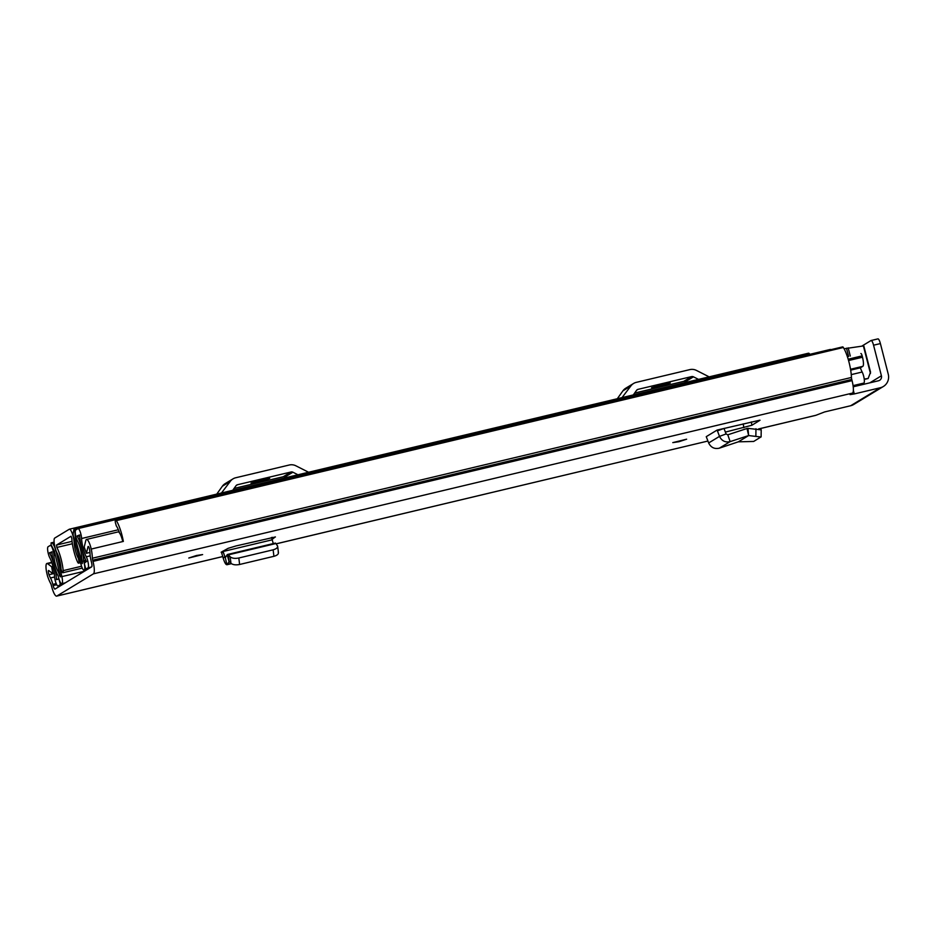 <?xml version="1.0" encoding="UTF-8"?>
<svg xmlns="http://www.w3.org/2000/svg" width="935" height="935" viewBox="0 0 935 935"><rect width="100%" height="100%" fill="white"/><g stroke="black" fill="none" stroke-linecap="round" stroke-linejoin="round"><path stroke-width="1.4" d="M672.803 442.617L686.629 439.193L678.939 441.717L672.803 442.617M853.363 390.363L854.274 393.939L880.303 387.744A11.395 11.045 58.8 0 0 888.25 374.175L880.396 343.577L873.559 345.202L881.413 375.8L869.831 382.836M854.274 393.939L850.055 394.617L852.51 393.086A11.395 2.665 -103.4 0 0 852.065 380.627L851.762 379.446A2.782 0.655 76.6 0 1 851.446 377.459A21.119 4.932 -103.4 0 0 843.358 347.481L116.349 520.608A4.172 0.97 -103.4 0 0 115.636 520A4.172 0.97 -103.4 0 0 115.566 520.024A4.172 0.97 -103.4 0 0 115.309 522.314L116.302 525.879A13.896 3.237 -103.4 0 1 119.563 533.032M122.766 541.552A10.005 2.337 -103.4 0 0 118.067 531.922L86.534 539.437A10.005 2.337 -103.4 0 1 91.221 549.079L91.291 549.044A21.119 4.932 76.6 0 1 92.378 558.218A2.782 0.655 -103.4 0 0 92.694 560.205L92.997 561.386A11.395 2.665 76.6 0 1 93.442 573.833L56.836 596.051A11.395 2.665 76.6 0 1 56.649 596.121A11.395 2.665 76.6 0 1 51.635 586.49L51.331 585.31A2.782 0.655 -103.4 0 0 50.677 583.522A21.119 4.932 76.6 0 1 47.393 575.679L47.451 575.644A10.005 2.337 -103.4 0 1 46.75 563.548A10.005 2.337 -103.4 0 1 46.914 563.478A10.005 2.337 -103.4 0 1 47.627 563.7L51.682 566.797L52.839 573.658L48.784 570.56A2.782 0.643 76.6 0 0 48.585 570.502A2.782 0.643 76.6 0 1 48.585 570.502A2.782 0.643 76.6 0 0 49.006 574.698L54.277 573.447M883.388 386.482L853.749 404.458A11.395 11.045 -121.2 0 1 850.675 405.732L824.647 411.926L815.904 415.292L758.565 428.943M275.416 536.971L236.006 545.947L228.175 548.307L221.163 552.199L221.759 553.204L223.056 551.51L272.214 539.799A8.614 2.01 -103.4 0 0 272.097 539.413L271.688 537.8L272.342 537.321M275.287 536.9L272.108 539.401M202.615 554.584L188.788 558.008L196.479 555.495L202.615 554.584M759.816 420.201L717.11 430.065L706.252 436.657L708.648 442.956C710.916 447.514 714.48 449.256 719.331 448.181L738.299 441.834L753.703 441.449L761.113 436.855L761.207 429.691M725.385 432.099L751.892 425.25L760.015 420.259M881.413 375.8A4.172 4.044 58.8 0 1 878.503 380.767L853.211 386.798M86.534 539.437A10.005 2.337 -103.4 0 0 86.371 539.507A10.005 2.337 -103.4 0 0 85.798 540.535L84.208 547.045L86.417 553.286L88.007 546.765A2.782 0.643 76.6 0 1 88.159 546.484A2.782 0.643 76.6 0 1 88.206 546.461A2.782 0.643 76.6 0 1 89.678 550.025A13.896 3.237 76.6 0 1 90.041 553.941A10.005 2.337 -103.4 0 0 91.186 561.129L91.49 562.309A4.172 0.97 76.6 0 1 91.653 566.855L55.048 589.062A4.172 0.97 76.6 0 1 54.978 589.097A4.172 0.97 76.6 0 1 53.143 585.567L52.839 584.387A10.005 2.337 -103.4 0 0 50.478 577.947A13.896 3.237 76.6 0 1 49.006 574.698M91.291 549.044L123.35 541.412A21.119 4.932 -103.4 0 0 116.349 520.608M842.575 346.908A4.172 0.97 76.6 0 1 842.645 346.885A4.172 0.97 76.6 0 1 843.358 347.481M758.659 428.955L815.717 415.362A11.395 2.665 -103.4 0 0 815.904 415.292M871.21 340.492L877.848 338.914A5.552 1.297 76.6 0 1 877.942 338.879A5.552 1.297 76.6 0 1 880.396 343.577M873.559 345.202A5.552 1.297 -103.4 0 0 871.116 340.504A5.552 1.297 -103.4 0 0 871.023 340.539L862 346.02M52.956 566.481L51.682 566.797M54.265 573.319L52.839 573.658M89.947 552.445L86.417 553.286M272.097 539.413A8.614 2.01 -103.4 0 0 271.466 537.508M222.939 551.112A8.614 2.01 76.6 0 1 223.056 551.51L225.218 557.727M231.401 563.676L226.889 564.752L225.3 557.657L227.158 554.771L229.075 561.643L227.357 564.331C226.247 565.43 224.891 563.466 223.278 558.417L221.759 553.204M229.075 561.643L228.327 554.864L275.989 543.515L277.66 546.297L278.455 552.784M227.158 554.771L228.327 554.864L227.158 554.771M277.379 545.561C278.162 547.349 276.748 548.763 273.125 549.827L238.776 558.008C234.907 558.721 232.044 558.324 230.162 556.804L228.327 554.864M278.162 552.059C278.957 553.836 277.543 555.261 273.92 556.313L239.559 564.495C235.702 565.207 232.827 564.81 230.957 563.302L229.332 561.584M275.989 543.515L275.206 543.328M272.214 539.799L273.265 543.586M760.996 437.019L748.643 435.558L747.03 428.487L727.792 434.81L726.086 433.945L723.994 428.429L717.414 430.848L717.11 430.065M761.09 429.855L747.965 428.359L748.619 435.313M747.03 428.487L747.965 428.359M738.323 441.823L748.643 435.558L730.141 441.624L727.792 434.81M719.331 448.181L730.141 441.624C725.315 442.687 721.762 440.934 719.506 436.376L717.414 430.848M71.072 536.234L71.82 538.373A19.039 4.441 76.6 0 0 77.523 561.912A4.172 0.97 -103.4 0 0 78.587 563.162A4.172 0.97 -103.4 0 0 78.961 561.467L78.411 558.475A11.804 2.758 76.6 0 1 74.145 542.452A8.614 2.01 -103.4 0 0 72.276 533.534A8.614 2.01 -103.4 0 0 69.377 529.21A8.614 2.01 -103.4 0 0 69.237 529.268L54.709 538.081A8.614 2.01 -103.4 0 0 54.347 544.077A8.614 2.01 -103.4 0 0 56.988 552.865A11.804 2.758 76.6 0 1 60.997 569.041L61.92 571.811A4.172 0.97 -103.4 0 0 62.82 572.734A4.172 0.97 -103.4 0 0 63.171 570.63L81.555 566.248M71.025 536.246L56.509 545.058L56.871 547.442A19.039 4.441 76.6 0 1 63.171 570.63M809.862 354.318A8.614 2.01 -103.4 0 0 808.471 353.208A8.614 2.01 -103.4 0 0 808.331 353.266M232.733 490.314L235.971 485.768A2.782 2.7 58.8 0 1 237.502 484.739L291.042 471.988L283.2 476.745A2.782 2.7 -121.2 0 1 285.058 476.967L286.239 477.575M285.058 476.967L292.9 472.21L297.961 474.781M264.43 479.234L269.712 478.381L261.531 480.999L251.001 483.091L264.43 479.234M308.62 472.233A6.674 6.463 -121.2 0 1 308.129 472.011L295.916 465.817A10.005 9.701 58.8 0 0 289.254 465.011L235.714 477.762A10.005 9.701 58.8 0 0 230.209 481.467L222.366 486.223A10.005 9.701 -121.2 0 1 225.16 483.629L233.002 478.872M221.466 492.99L230.209 481.467M292.9 472.21A2.782 2.7 58.8 0 0 291.042 471.988M216.745 494.124L222.366 486.223M234.066 488.444L283.2 476.745M633.299 394.921L636.536 390.374A2.782 2.7 58.8 0 1 638.067 389.346L691.608 376.595L683.765 381.351A2.782 2.7 -121.2 0 1 685.612 381.585L686.804 382.181M685.612 381.585L693.454 376.828L698.527 379.388M664.995 383.841L670.266 382.999L662.085 385.606L651.555 387.709L664.995 383.841M709.186 376.852A6.674 6.463 -121.2 0 1 708.695 376.63L696.481 370.435A10.005 9.701 58.8 0 0 689.82 369.617L636.267 382.368A10.005 9.701 58.8 0 0 630.774 386.085L622.92 390.842A10.005 9.701 -121.2 0 1 625.714 388.235L633.568 383.479M622.032 397.609L630.774 386.085M693.454 376.828A2.782 2.7 58.8 0 0 691.608 376.595M617.299 398.731L622.92 390.842M634.631 393.062L683.765 381.351M79.627 535.299L77.278 535.86L79.615 534.972A19.728 4.605 76.6 0 0 86.406 561.444L84.279 563.267L85.798 569.17L87.995 567.837A6.393 1.496 -103.4 0 0 88.264 563.326A6.393 1.496 -103.4 0 0 86.277 556.781A13.616 3.179 76.6 0 1 81.579 538.513A6.393 1.496 -103.4 0 0 80.211 531.851A6.393 1.496 -103.4 0 0 78.037 528.591A6.393 1.496 -103.4 0 0 77.932 528.637L75.758 529.958A6.393 1.496 -103.4 0 0 75.501 534.539A6.393 1.496 -103.4 0 0 77.535 541.108A11.536 2.688 76.6 0 1 81.614 557.003A6.393 1.496 -103.4 0 0 82.35 561.654L82.28 563.63L75.303 538.583L76.401 538.315M77.278 535.86L77.348 536.351A17.648 4.114 76.6 0 1 83.601 560.673L83.975 562.216A7.223 1.683 76.6 0 1 84.255 570.105L87.528 569.357M54.265 543.48L51.086 542.884L51.156 544.883L54.429 551.241L60.448 576.872L59.524 575.504A6.393 1.496 -103.4 0 0 57.993 571.343A11.536 2.688 76.6 0 1 53.914 555.437A6.393 1.496 -103.4 0 0 52.559 548.716A6.393 1.496 -103.4 0 0 50.361 545.385A6.393 1.496 -103.4 0 0 50.256 545.432L48.082 546.753A6.393 1.496 -103.4 0 0 47.814 551.253A6.393 1.496 -103.4 0 0 49.8 557.798A13.616 3.179 76.6 0 1 54.499 576.065A6.393 1.496 -103.4 0 0 55.878 582.727A6.393 1.496 -103.4 0 0 58.04 585.988A6.393 1.496 -103.4 0 0 58.145 585.953L60.343 584.609L58.893 578.695M65.345 582.821L61.897 583.674A7.223 1.683 76.6 0 1 61.768 583.721A7.223 1.683 76.6 0 1 58.589 577.608L58.18 576.1A17.648 4.114 76.6 0 1 51.939 551.767L49.672 553.134A19.728 4.605 76.6 0 1 56.474 579.618L58.835 578.707M853.176 386.435L861.684 384.402L863.893 383.069A6.393 1.496 -103.4 0 0 864.15 378.558A6.393 1.496 -103.4 0 0 862.163 372.025A13.616 3.179 76.6 0 1 860.364 367.817L850.675 370.131M830.175 349.503A6.393 1.496 76.6 0 1 830.28 349.456A6.393 1.496 76.6 0 1 830.829 349.69M107.946 521.473L74.029 528.965L73.129 533.838A7.503 1.753 -103.4 0 0 74.157 539.869L81.146 564.915A6.942 1.625 -103.4 0 0 84.045 570.21A6.942 1.625 -103.4 0 0 84.162 570.163M56.123 550.914L61.85 576.615A6.942 1.625 -103.4 0 1 61.979 583.615M89.164 568.363L85.798 569.17M860.925 353.535L860.878 353.547A2.782 0.643 76.6 0 1 860.925 353.535A2.782 0.643 76.6 0 1 862.152 355.884L862.491 357.228A8.333 1.94 76.6 0 1 862.818 366.333L860.364 367.817M63.709 583.814L60.343 584.609M55.831 550.984A7.503 1.753 -103.4 0 0 53.903 545.502L52.968 543.784M51.086 542.884L54.113 542.171M74.029 528.965L74.858 530.507L75.303 538.583M75.466 530.355L74.858 530.507M863.718 345.903L844.095 348.767M864.221 379.037L868.136 378.511L870.555 372.188L863.788 345.833M864.267 379.435L868.136 378.511M850.675 405.732L880.303 387.744M852.51 393.086L93.442 573.833M276.211 543.843L707.924 441.039L276.187 543.808M222.729 556.547L56.836 596.051M51.846 562.695L47.627 563.7M54.557 576.977L50.478 577.947M56.205 583.592L52.839 584.387M56.731 584.714L53.143 585.567M851.446 377.459L92.378 558.218M851.762 379.446L92.694 560.205M852.065 380.627L92.997 561.386M223.278 558.417L224.575 556.711L226.153 556.337M230.957 563.302L230.162 556.804M239.617 564.483L238.822 557.996M273.92 556.313L273.125 549.827M227.357 564.331L231.097 563.431M751.892 425.25L751.331 421.919M743.196 423.859L743.851 427.704M755.866 435.897L755.959 428.744M708.648 442.956L719.506 436.376L726.086 433.945M72.065 541.353L56.509 545.058M74.835 542.288L74.145 542.452M79.288 558.265L78.411 558.475M72.381 543.749L56.871 547.442M78.961 561.467L80.106 561.199M79.814 560.147L78.902 560.357M261.274 479.982L261.531 480.999M256.026 481.291L256.272 482.25M236.134 485.569L237.502 484.739M661.828 384.601L662.085 385.606M656.592 385.91L656.837 386.856M636.688 390.187L638.067 389.346M87.621 569.31L84.255 570.105M65.263 582.867L61.897 583.674M862.163 372.025L851.259 374.619M90.192 555.857L86.277 556.781M118.371 529.748L81.579 538.513M84.43 571.238L61.85 576.615M863.893 383.069L853.071 385.641M91.373 567.031L87.995 567.837M61.511 585.146L58.145 585.953M55.329 555.098L53.914 555.437M59.092 571.075L57.993 571.343M79.65 535.802L77.348 536.351M85.763 560.159L83.601 560.673M85.856 560.346L83.624 560.883M86.476 561.619L83.975 562.216M57.9 579.279L56.474 579.618M51.974 552.585L49.672 553.134M51.951 552.094L49.59 552.655M54.569 545.35L53.903 545.502M76.086 537.228L75.104 537.461M862.152 355.884L848.185 359.204M862.491 357.228L848.571 360.536M862.818 366.333L850.534 369.267M850.289 356.06L848.185 347.855M846.491 348.194L848.618 356.457M863.367 345.833L870.462 373.462M51.717 562.332L46.914 563.478M842.645 346.885L115.636 520M222.74 556.57L56.649 596.121M877.942 338.879L871.116 340.504M227.521 554.478L275.428 543.071M80.527 562.706L78.587 563.162M82.28 568.094L62.82 572.734M808.471 353.208L69.377 529.21M830.28 349.456L78.037 528.591M61.465 585.181L58.04 585.988M51.308 545.163L50.361 545.385M65.205 582.902L61.768 583.721M87.481 569.392L84.045 570.21"/></g></svg>
